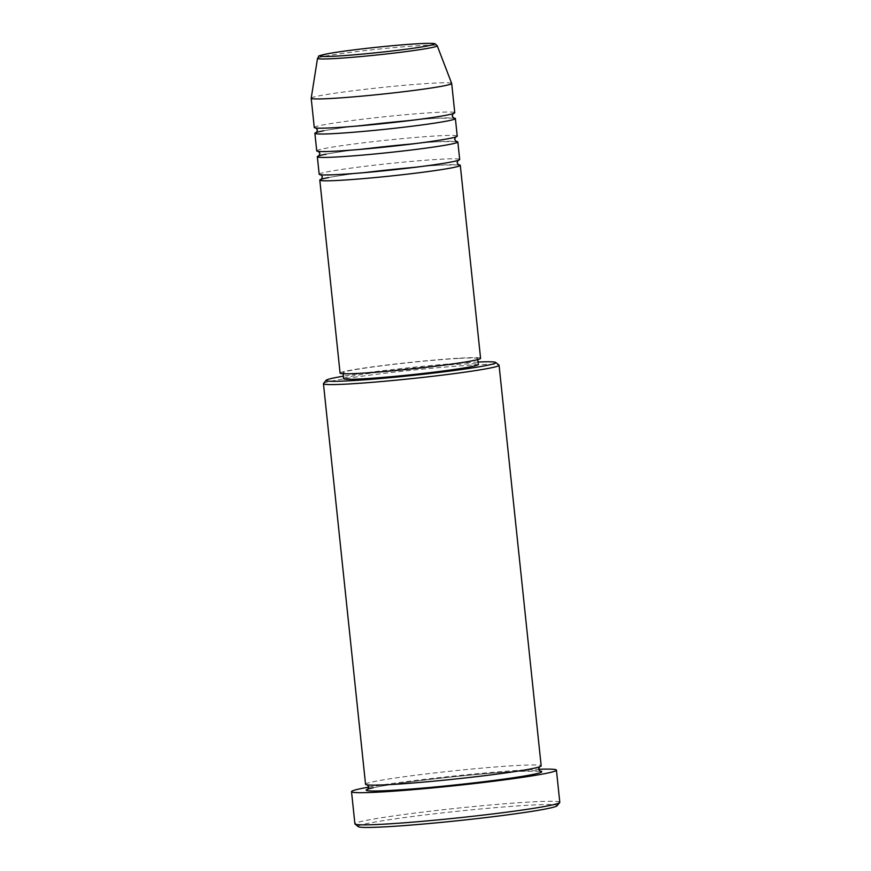 <?xml version="1.0" encoding="UTF-8"?>
<svg xmlns="http://www.w3.org/2000/svg" width="871" height="871" viewBox="0 0 871 871"><rect width="100%" height="100%" fill="white"/><g stroke="black" fill="none" stroke-linecap="round" stroke-linejoin="round"><path stroke-width="0.65" stroke-dasharray="4.36 3.27" d="M328.563 177.564A70.638 3.332 174 0 1 440.77 165.098A70.638 3.332 174 0 1 458.375 164.793M319.189 174.265A70.638 3.332 174 0 1 363.087 166.546A70.638 3.332 174 0 1 440.16 159.251A70.638 3.332 174 0 1 459.692 159.502M326.102 154.167A70.638 3.332 174 0 1 438.309 141.701A70.638 3.332 174 0 1 455.925 141.396M316.728 150.879A70.638 3.332 174 0 1 360.627 143.16A70.638 3.332 174 0 1 437.699 135.854A70.638 3.332 174 0 1 457.231 136.105M323.642 130.781A70.638 3.332 174 0 1 435.859 118.314A70.638 3.332 174 0 1 453.464 118.01M314.268 127.482A70.638 3.332 174 0 1 358.166 119.763A70.638 3.332 174 0 1 435.239 112.468A70.638 3.332 174 0 1 454.771 112.718M478.016 362.042A85.358 4.017 -6 0 0 472.234 362.336A85.358 4.017 -6 0 0 343.37 376.196M323.522 383.501A88.298 4.159 174 0 1 380.246 373.822A88.298 4.159 174 0 1 474.651 364.938A88.298 4.159 174 0 1 498.952 365.069M358.275 826.655A100.067 4.714 174 0 1 418.156 815.779A100.067 4.714 174 0 1 529.514 805.174A100.067 4.714 174 0 1 557.092 805.762M559.803 802.3A103.018 4.856 -6 0 0 531.321 801.93A103.018 4.856 -6 0 0 418.918 812.578A103.018 4.856 -6 0 0 354.9 823.835M365.548 784.281A88.298 4.159 174 0 1 420.41 774.635A88.298 4.159 174 0 1 516.753 765.511A88.298 4.159 174 0 1 541.174 765.827M340.082 373.093A70.638 3.332 174 0 1 383.98 365.374A70.638 3.332 174 0 1 461.053 358.079A70.638 3.332 174 0 1 480.585 358.329M458.941 358.395A67.698 3.19 174 0 1 477.656 358.634A67.698 3.19 174 0 1 435.587 366.027A67.698 3.19 174 0 1 361.726 373.028A67.698 3.19 174 0 1 343.011 372.788A67.698 3.19 174 0 1 385.08 365.385A67.698 3.19 174 0 1 458.941 358.395M343.62 378.635A67.698 3.19 174 0 1 385.69 371.231A67.698 3.19 174 0 1 459.55 364.241A67.698 3.19 174 0 1 478.277 364.481M368.792 787.123A103.018 4.856 174 0 1 527.935 769.768A103.018 4.856 174 0 1 538.583 769.278M311.197 98.205A70.638 3.332 174 0 1 355.499 90.475A70.638 3.332 174 0 1 432.168 83.224A70.638 3.332 174 0 1 451.69 83.442M317.523 58.346A60.186 2.831 174 0 1 355.27 51.759A60.186 2.831 174 0 1 420.584 45.586A60.186 2.831 174 0 1 437.22 45.771M373.311 787.711A88.298 4.159 174 0 1 517.374 771.358A88.298 4.159 174 0 1 539.726 771.009M458.669 164.924L440.628 165.109C418.559 166.426 393.104 168.832 364.252 172.327C344.513 174.799 331.089 176.867 323.99 178.544L321.312 179.361M457.928 160.449L458.179 160.253C458.451 160.09 458.647 160.765 444.384 163.193L420.693 166.601C394.138 170.041 359.179 173.416 338.863 174.505L321.105 174.831M456.219 141.527L438.167 141.723C416.109 143.04 390.644 145.435 361.792 148.941C342.053 151.412 328.628 153.481 321.53 155.158L318.851 155.963M455.468 137.052L455.729 136.867C455.99 136.693 456.186 137.368 441.924 139.806L418.243 143.203C391.678 146.644 356.729 150.019 336.402 151.108L318.655 151.434M453.758 118.14L435.707 118.325C413.649 119.643 388.183 122.049 359.331 125.544C339.592 128.015 326.179 130.095 319.08 131.771L316.391 132.577M453.007 113.666L453.268 113.48C453.53 113.306 453.737 113.981 439.474 116.42L415.783 119.817C389.217 123.257 354.268 126.633 333.941 127.721L316.195 128.048M540.042 771.162L517.232 771.379C493.498 772.653 453.911 776.388 421.706 780.405C397.034 783.486 380.224 786.078 371.307 788.19L367.769 789.268M539.301 766.905L538.572 767.068C533.781 768.668 519.628 771.053 496.1 774.221C462.512 778.674 416.469 783.171 390.11 784.586L367.606 784.945M477.656 358.634L477.754 359.581M343.011 372.788L343.109 373.735"/><path stroke-width="1.31" d="M458.375 164.793A70.638 3.332 174 0 1 460.302 165.348A70.638 3.332 174 0 1 416.403 173.068A70.638 3.332 174 0 1 339.331 180.362A70.638 3.332 174 0 1 319.799 180.112A70.638 3.332 174 0 1 328.563 177.564M455.925 141.396A70.638 3.332 174 0 1 457.841 141.951L459.692 159.502A70.638 3.332 174 0 1 415.794 167.221A70.638 3.332 174 0 1 338.721 174.516A70.638 3.332 174 0 1 319.189 174.265L317.338 156.726A70.638 3.332 174 0 1 326.102 154.167M457.841 141.951A70.638 3.332 174 0 1 413.954 149.681A70.638 3.332 174 0 1 336.87 156.976A70.638 3.332 174 0 1 317.338 156.726M453.464 118.01A70.638 3.332 174 0 1 455.391 118.565L457.231 136.105A70.638 3.332 174 0 1 413.333 143.835A70.638 3.332 174 0 1 336.26 151.129A70.638 3.332 174 0 1 316.728 150.879L314.888 133.328A70.638 3.332 174 0 1 323.642 130.781M455.391 118.565A70.638 3.332 174 0 1 411.493 126.284A70.638 3.332 174 0 1 334.42 133.579A70.638 3.332 174 0 1 314.888 133.328M437.22 45.771L451.69 83.442A70.638 3.332 174 0 1 451.701 83.474L454.771 112.718A70.638 3.332 174 0 1 410.872 120.438A70.638 3.332 174 0 1 333.8 127.732A70.638 3.332 174 0 1 314.268 127.482L311.197 98.249A70.638 3.332 174 0 1 311.197 98.205L317.523 58.346A60.186 2.831 174 0 0 334.159 58.597A60.186 2.831 174 0 0 400.181 52.336A60.186 2.831 174 0 0 437.22 45.771L435.282 43.898C434.673 43.79 435.816 42.897 418.461 43.713C394.334 44.965 346.223 50.246 328.313 53.632C313.549 56.963 320.811 55.352 317.523 58.346M343.37 376.196A85.358 4.017 -6 0 0 326.135 380.279A85.358 4.017 -6 0 0 349.663 380.779A85.358 4.017 -6 0 0 444.646 371.732A85.358 4.017 -6 0 0 495.719 362.456A85.358 4.017 -6 0 0 478.016 362.042M495.719 362.456L498.952 365.069A88.298 4.159 174 0 1 499.072 365.254A88.298 4.159 174 0 1 444.199 374.9A88.298 4.159 174 0 1 347.856 384.024A88.298 4.159 174 0 1 323.446 383.708A88.298 4.159 174 0 1 323.522 383.501L326.135 380.279M559.715 802.539L557.092 805.762A100.067 4.714 174 0 1 492.812 816.737A100.067 4.714 174 0 1 385.809 826.808A100.067 4.714 174 0 1 358.275 826.655L355.041 824.053A103.018 4.856 -6 0 0 383.392 824.195A103.018 4.856 -6 0 0 493.541 813.841A103.018 4.856 -6 0 0 559.715 802.539A103.018 4.856 -6 0 0 559.803 802.3L556.427 770.138A103.018 4.856 174 0 1 492.409 781.396A103.018 4.856 174 0 1 380.006 792.033A103.018 4.856 174 0 1 351.525 791.674A103.018 4.856 174 0 1 368.792 787.123M499.072 365.254L541.174 765.827A88.298 4.159 174 0 1 486.301 775.473A88.298 4.159 174 0 1 389.958 784.597A88.298 4.159 174 0 1 365.548 784.281L323.446 383.708M460.302 165.348L480.585 358.329A70.638 3.332 174 0 1 436.687 366.049A70.638 3.332 174 0 1 359.614 373.343A70.638 3.332 174 0 1 340.082 373.093L319.799 180.112M477.754 359.581L478.277 364.481A67.698 3.19 174 0 1 436.208 371.884A67.698 3.19 174 0 1 362.347 378.874A67.698 3.19 174 0 1 343.62 378.635L343.109 373.735M538.583 769.278A103.018 4.856 174 0 1 556.427 770.138M451.701 83.474A70.638 3.332 174 0 1 407.802 91.205A70.638 3.332 174 0 1 330.73 98.499A70.638 3.332 174 0 1 311.197 98.249M351.525 791.674L354.9 823.835A103.018 4.856 -6 0 0 355.041 824.053M335.977 56.125A57.334 2.7 -6 0 0 416.599 47.753A57.334 2.7 -6 0 0 418.32 43.735A57.334 2.7 -6 0 0 337.687 52.108A57.334 2.7 -6 0 0 335.977 56.125M539.726 771.009A88.298 4.159 174 0 1 495.349 780.253A88.298 4.159 174 0 1 390.578 790.443A88.298 4.159 174 0 1 373.311 787.711M321.312 179.35L322.422 176.878L320.822 174.701M318.851 155.963L319.962 153.492L318.361 151.304M316.391 132.577L317.501 130.106L315.901 127.917M367.769 789.268L368.781 786.905L367.29 784.793M540.042 771.162L538.55 769.06L539.563 766.687M453.758 118.14L452.147 115.952L453.268 113.48M456.219 141.527L454.608 139.338L455.729 136.867M458.669 164.924L457.068 162.735L458.179 160.253"/></g></svg>

